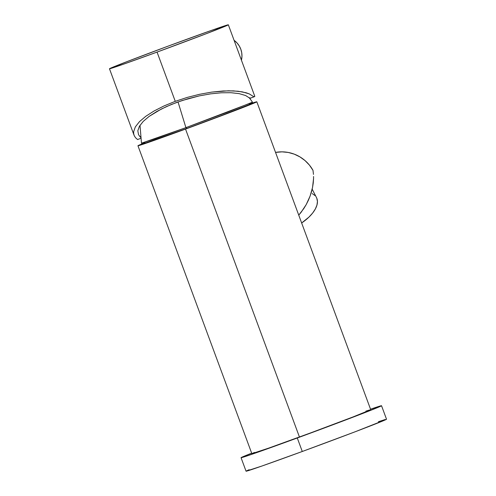 <?xml version="1.0" encoding="UTF-8"?>
<svg xmlns="http://www.w3.org/2000/svg" width="496" height="496" viewBox="0 0 496 496"><rect width="100%" height="100%" fill="white"/><g stroke="black" fill="none" stroke-linecap="round" stroke-linejoin="round"><path stroke-width="0.74" d="M386.527 419.238A74.89 1.048 -20.3 0 1 302.281 451.49L261.795 466.073L246.047 471.188A74.89 1.048 -20.3 0 0 302.281 451.49L297.284 437.987A74.89 1.048 159.7 0 1 241.056 457.696A74.89 1.048 159.7 0 1 251.664 453.177L241.422 457.436L246.283 456.177L297.284 437.987L302.281 451.49L355.055 431.811L386.161 419.492L386.527 419.244L381.529 405.728A74.89 1.048 159.7 0 1 297.284 437.987L369.52 410.8L381.536 405.74L370.531 409.206A74.89 1.048 159.7 0 1 381.529 405.728M249.166 469.712L246.419 470.946M385.237 419.504L378.38 421.73M144.857 142.953A58.33 0.812 159.7 0 0 142.674 144.007A58.33 0.812 159.7 0 0 186.471 128.656L239.518 108.742L250.988 104.117L252.086 103.534L249.742 104.154A58.33 0.812 159.7 0 1 252.086 103.534A58.33 0.812 159.7 0 1 186.471 128.656L151.764 141.124L142.916 143.995L145.105 142.848M250.251 103.788A63.37 0.887 159.7 0 1 256.816 101.785A63.37 0.887 159.7 0 1 185.529 129.078A63.37 0.887 159.7 0 1 137.95 145.756A63.37 0.887 159.7 0 1 144.237 143.003L137.95 145.743L144.844 143.642L185.529 129.078L299.441 437.019L185.529 129.078L243.158 107.446L256.506 102.002L249.922 103.9M137.95 145.756L251.863 453.697A63.37 0.887 -20.3 0 0 299.441 437.019A63.37 0.887 -20.3 0 0 370.729 409.727L256.816 101.785M313.001 170.351A36.003 35.241 -114.1 0 0 275.54 152.408L282.038 151.85L288.244 152.452L294.271 154.151L299.919 156.891L305.028 160.58L309.436 165.118L313.001 170.351L313.472 174.406L313.001 170.351M313.559 176.495L313.553 178.622L313.559 176.495M313.249 182.962L313.553 178.622L312.561 187.358L313.249 182.962M311.5 191.778L312.561 187.358L310.074 196.156L311.5 191.778M308.301 200.44L310.074 196.156L306.206 204.594L308.301 200.44M301.134 212.282L306.206 204.594L303.806 208.556L298.747 215.146L301.134 212.282M254.498 452.439L252.173 453.48M251.863 453.685L269.08 447.987L311.029 432.754L353.133 416.907L370.729 409.733M369.638 409.956L365.881 411.153M252.309 102.151L248.93 104.743L217.019 117.267M252.47 102.176L227.608 112.09L185.907 127.639L187.091 128.377L207.086 120.987M140.008 125.296L141.484 143.208L185.907 127.639L178.033 101.94L185.907 127.639L154.622 138.917L141.54 143.146M141.565 143.226L145.861 142.867L187.091 128.377L185.907 127.639L251.367 102.74L252.476 102.151L249.172 97.588M141.887 143.164L141.503 143.22M139.76 136.518L141.031 137.696L138.545 134.776L137.826 130.789L139.407 126.269L143.226 121.408L149.129 116.393L156.885 111.433L166.172 106.721L176.619 102.449L187.817 98.785L199.299 95.883L210.62 93.856L221.315 92.783L230.962 92.709L239.165 93.632L245.601 95.53L250.009 98.313L253.983 96.856A63.37 0.887 -20.3 0 0 254.82 96.385L228.34 24.8A63.37 0.887 159.7 0 1 157.052 52.092A63.37 0.887 159.7 0 1 109.473 68.77A63.37 0.887 159.7 0 1 180.761 41.478A63.37 0.887 159.7 0 1 228.34 24.8L211.116 30.51L169.167 45.744L127.063 61.591L109.473 68.758L122.797 64.43L157.052 52.092L175.268 101.333L157.052 52.092L206.404 33.647L228.34 24.806M135.675 137.863L137.566 139.531L141.075 138.248L137.566 139.531L135.675 137.863L134.385 135.985L133.703 133.926L133.635 131.707L135.352 126.864L139.463 121.65L145.799 116.281L154.113 110.961L164.071 105.915L175.268 101.333L187.259 97.408L199.572 94.296L211.699 92.12L223.169 90.966L233.511 90.88L242.315 91.865L249.234 93.88L253.983 96.856L254.386 96.435M249.451 98.183L250.35 97.929M134.385 135.985L133.703 133.926L133.635 131.707L135.352 126.864L139.463 121.65L145.799 116.281L154.113 110.961L164.071 105.915L175.268 101.333L187.259 97.408L199.572 94.296L211.699 92.12L228.507 90.787L238.13 91.239L246.028 92.746L249.234 93.88L253.983 96.856L250.009 98.313L245.601 95.53L239.165 93.632L230.962 92.709L221.315 92.783L210.62 93.856L199.299 95.883L182.15 100.533L171.275 104.52L161.355 109.033L149.129 116.393L143.226 121.408L139.407 126.269L137.826 130.789L138.545 134.776M241.434 60.202A18.724 18.327 -114.1 0 0 234.075 40.306L236.989 42.904L239.184 45.837L240.783 49.141L241.719 52.688L241.955 56.346L241.434 60.202M312.213 193.57L315.034 195.598M316.795 198.264L317.44 201.475L316.944 205.108L315.32 209.021L312.629 213.063L308.983 217.081L301.649 222.983A32.407 16.25 -27.1 0 0 316.51 197.637L312.176 189.162M187.091 128.377L229.592 112.499L248.936 104.743M246.053 471.2L241.056 457.696M134.05 135.216L109.473 68.77"/></g></svg>

